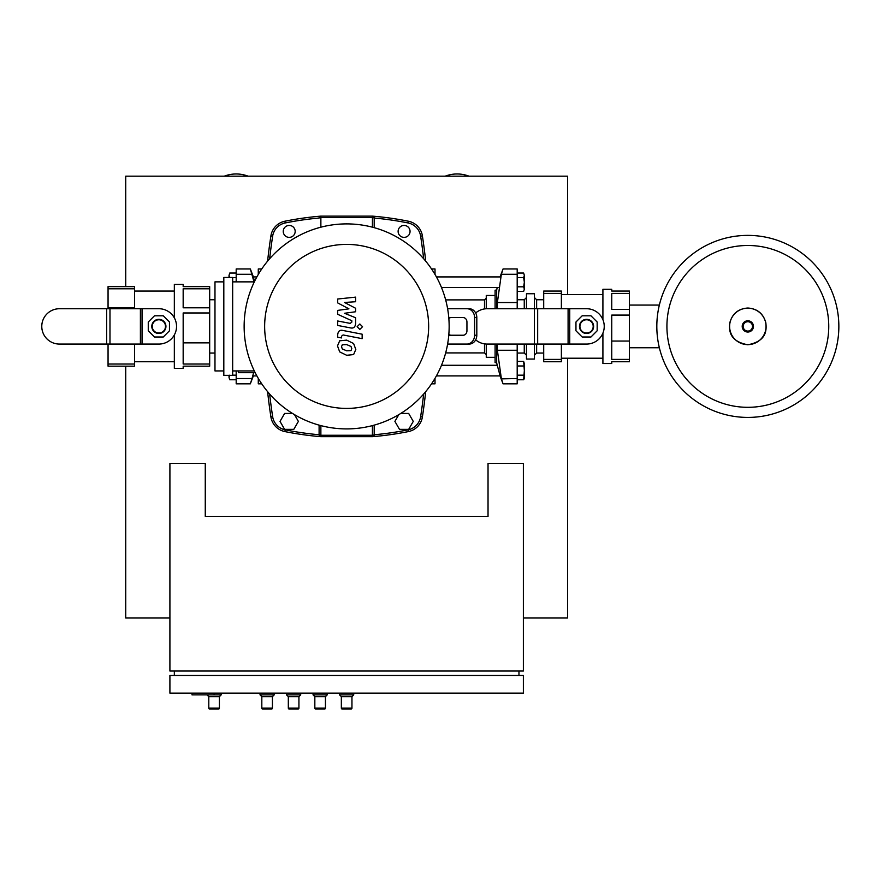 <?xml version="1.0" encoding="UTF-8"?>
<svg xmlns="http://www.w3.org/2000/svg" width="883" height="883" viewBox="0 0 883 883"><rect width="100%" height="100%" fill="white"/><g stroke="black" fill="none" stroke-linecap="round" stroke-linejoin="round"><path stroke-width="1.32" d="M106.666 308.73L59.459 308.73A17.671 17.671 0 0 0 41.777 326.401A17.671 17.671 0 0 0 59.459 344.072L158.863 344.072A17.671 17.671 0 0 0 176.545 326.401A17.671 17.671 0 0 0 158.863 308.73L106.666 308.73L106.666 344.072M214.977 299.756L209.679 299.756M214.977 353.045L209.679 353.045M209.679 288.785L183.167 288.785L183.167 307.792L209.679 307.792L209.679 286.633L183.167 286.633L183.167 284.425L174.337 284.425L174.337 317.847M183.167 342.869L209.679 342.869L209.679 312.968L183.167 312.968L183.167 364.028L209.679 364.028L209.679 366.169L183.167 366.169L183.167 368.377L174.337 368.377L174.337 334.955M174.337 291.059L134.569 291.059M174.337 361.754L134.569 361.754M108.057 288.785L108.057 286.633L134.569 286.633L134.569 288.785L108.057 288.785L108.057 307.792L134.569 307.792L134.569 308.73M108.057 308.73L108.057 307.792M108.057 366.169L108.057 364.028L134.569 364.028L134.569 366.169L108.057 366.169M134.569 344.072L134.569 364.028M108.057 344.072L108.057 364.028M209.679 307.792L209.679 312.968M209.679 364.028L209.679 342.869M134.569 288.785L134.569 307.792M151.799 326.401A7.064 7.064 0 0 0 158.863 333.476A7.064 7.064 0 0 0 165.938 326.401A7.064 7.064 0 0 0 158.863 319.337A7.064 7.064 0 0 0 151.799 326.401M165.496 326.401A6.623 6.623 0 0 1 158.863 333.034A6.623 6.623 0 0 1 152.24 326.401A6.623 6.623 0 0 1 158.863 319.778A6.623 6.623 0 0 1 165.496 326.401M148.267 330.794L148.267 322.008L154.481 315.794L163.256 315.794L169.47 322.008L169.47 330.794L163.256 337.008L154.481 337.008L148.267 330.794M256.876 276.92L253.3 276.92L252.924 275.662L254.569 281.368M229.746 277.626L229.028 275.33L229.028 277.45M229.746 273.035L229.028 275.33L229.746 273.035L236.191 273.035M236.191 277.626L232.659 277.626M256.876 375.893L252.803 375.893M229.746 375.176L229.028 377.471L229.028 375.352M229.746 379.767L229.028 377.471L229.746 379.767L236.191 379.767M236.191 375.176L232.659 375.176M252.03 378.542L250.331 383.84L236.191 383.84L236.191 378.542L252.03 378.542L253.609 372.703M252.924 275.662L250.331 268.962L253.995 281.865M250.331 268.962L236.191 268.962L236.191 281.865M236.191 370.937L236.191 378.542M169.911 463.365L169.911 671.036L523.376 671.036L523.376 463.365L488.034 463.365L488.034 516.389L205.264 516.389L205.264 463.365L169.911 463.365M192.008 693.122L192.008 694.888L214.094 694.888L214.094 693.122M174.337 675.451L174.337 671.036M169.911 675.451L169.911 693.122L523.376 693.122L523.376 675.451L169.911 675.451M518.961 675.451L518.961 671.036M207.03 694.888L208.796 696.654L208.796 708.144A0.883 0.883 0 0 0 209.679 709.027L218.52 709.027A0.883 0.883 0 0 0 219.403 708.144L208.796 708.144M221.169 693.122L221.169 694.888L219.403 696.654L219.403 708.144M221.169 694.888L214.094 694.888M219.403 696.654L208.796 696.654M260.043 693.122L260.043 694.888L261.821 696.654L261.821 708.144A0.883 0.883 0 0 0 262.704 709.027L271.534 709.027A0.883 0.883 0 0 0 272.417 708.144L261.821 708.144M274.183 693.122L274.183 694.888L272.417 696.654L272.417 708.144M274.183 694.888L260.043 694.888M272.417 696.654L261.821 696.654M339.58 693.122L339.58 694.888L341.346 696.654L341.346 708.144A0.883 0.883 0 0 0 342.229 709.027L351.07 709.027A0.883 0.883 0 0 0 351.953 708.144L341.346 708.144M353.719 693.122L353.719 694.888L351.953 696.654L351.953 708.144M353.719 694.888L339.58 694.888M351.953 696.654L341.346 696.654M313.068 693.122L313.068 694.888L314.834 696.654L314.834 708.144A0.883 0.883 0 0 0 315.717 709.027L324.558 709.027A0.883 0.883 0 0 0 325.441 708.144L314.834 708.144M327.207 693.122L327.207 694.888L325.441 696.654L325.441 708.144M327.207 694.888L313.068 694.888M325.441 696.654L314.834 696.654M286.556 693.122L286.556 694.888L288.322 696.654L288.322 708.144A0.883 0.883 0 0 0 289.205 709.027L298.046 709.027A0.883 0.883 0 0 0 298.929 708.144L288.322 708.144M300.695 693.122L300.695 694.888L298.929 696.654L298.929 708.144M300.695 694.888L286.556 694.888M298.929 696.654L288.322 696.654M398.796 414.646L394.9 421.401L399.491 429.348L408.674 429.348L413.266 421.401L408.674 413.443L400.783 413.443M292.505 413.443L284.613 413.443L280.021 421.401L284.613 429.348L293.796 429.348L298.388 421.401L294.503 414.646M828.751 326.401A80.916 80.916 0 0 0 747.835 245.485A80.916 80.916 0 0 0 666.919 326.401A80.916 80.916 0 0 1 747.835 245.485A80.916 80.916 0 0 1 828.751 326.401A80.916 80.916 0 0 1 747.835 407.317A80.916 80.916 0 0 1 666.919 326.401A80.916 80.916 0 0 0 747.835 407.317A80.916 80.916 0 0 0 828.751 326.401M747.835 417.416A91.015 91.015 0 0 1 656.82 326.401A91.015 91.015 0 0 1 747.835 235.386A91.015 91.015 0 0 1 838.85 326.401A91.015 91.015 0 0 1 747.835 417.416A91.015 91.015 0 0 1 656.82 326.401A91.015 91.015 0 0 1 747.835 235.386M475.683 339.845A17.671 17.671 0 0 0 487.151 344.072L586.566 344.072A17.671 17.671 0 0 0 604.237 326.401A17.671 17.671 0 0 0 586.566 308.73L487.151 308.73A17.671 17.671 0 0 0 475.683 312.957M579.491 326.401A7.064 7.064 0 0 0 586.566 333.476A7.064 7.064 0 0 0 593.63 326.401A7.064 7.064 0 0 0 586.566 319.337A7.064 7.064 0 0 0 579.491 326.401M593.188 326.401A6.623 6.623 0 0 1 586.566 333.034A6.623 6.623 0 0 1 579.932 326.401A6.623 6.623 0 0 1 586.566 319.778A6.623 6.623 0 0 1 593.188 326.401M575.959 330.794L575.959 322.008L582.173 315.794L590.959 315.794L597.162 322.008L597.162 330.794L590.959 337.008L582.173 337.008L575.959 330.794M602.912 294.591L561.378 294.591M602.912 358.211L561.378 358.211M629.424 293.41L611.742 293.41L611.742 309.414L629.424 309.414L629.424 291.059L611.742 291.059L611.742 289.293L602.912 289.293L602.912 319.69M611.742 341.048L629.424 341.048L629.424 315.088L611.742 315.088L611.742 359.403L629.424 359.403L629.424 361.754L611.742 361.754L611.742 363.52L602.912 363.52L602.912 333.123M543.707 293.41L543.707 291.059L561.378 291.059L561.378 293.41L543.707 293.41L543.707 308.73M543.707 361.754L543.707 359.403L561.378 359.403L561.378 361.754L543.707 361.754M561.378 344.072L561.378 359.403M543.707 344.072L543.707 359.403M629.424 309.414L629.424 315.088M629.424 359.403L629.424 341.048M561.378 293.41L561.378 308.73M517.195 299.756L524.259 299.756L526.478 297.549L526.478 293.752L526.478 308.73M517.195 353.045L524.259 353.045L524.259 344.072M524.259 308.73L524.259 299.756M524.259 353.045L526.478 355.253L526.478 359.05L526.478 344.072M536.632 308.73L536.632 299.756L543.707 299.756M536.632 344.072L536.632 353.045L543.707 353.045M536.632 353.045L534.425 355.253L534.425 359.05L534.425 344.072M536.632 299.756L534.425 297.549L534.425 293.752L534.425 308.73M526.478 359.05L534.425 359.05M534.425 293.752L526.478 293.752M436.412 276.92L500.573 276.92M441.489 287.516L498.398 287.516M523.641 291.401L524.347 289.105L523.641 291.401L517.195 291.401M523.641 286.809L524.347 282.218L524.347 289.105L523.641 286.809L517.195 286.809M524.347 282.218L523.641 277.626L524.347 275.33L524.347 282.218M523.641 273.035L524.347 275.33L523.641 273.035L517.195 273.035M517.195 277.626L523.641 277.626M436.412 375.893L500.087 375.893L500.462 377.14L496.93 364.028L497.228 365.286L441.489 365.286M524.347 363.697L523.641 361.401L524.347 370.584L524.347 363.697M523.641 379.767L524.347 378.542L524.347 370.584L523.641 379.767L517.195 379.767M517.195 365.992L523.641 365.992M517.195 375.176L523.641 375.176M517.195 361.401L523.641 361.401M496.665 308.73L496.665 290.176L495.098 290.176L495.098 308.73M501.356 274.271L503.056 268.962L517.195 268.962L517.195 274.271L501.356 274.271L497.372 302.538L497.372 308.73M496.665 344.072L496.665 362.637L495.098 362.637L495.098 344.072M500.462 377.14L503.056 383.84L501.356 378.542L497.372 350.264L497.372 344.072M503.056 383.84L517.195 383.84L517.195 378.542L501.456 378.884M517.195 378.542L517.195 344.072M517.195 308.73L517.195 274.271M495.098 357.328L486.268 357.328L486.268 344.05M495.098 295.474L486.268 295.474L486.268 308.752M484.502 343.873L484.502 352.913L445.661 352.913M484.502 308.929L484.502 299.889L445.661 299.889M431.544 268.962L435.01 268.962L435.01 274.458M435.01 378.354L435.01 383.84L431.544 383.84M258.277 378.354L258.277 383.84L261.743 383.84M261.743 268.962L258.277 268.962L258.277 274.458M350.993 350.617L351.787 348.675L350.993 346.467L346.666 344.591L342.306 344.778L341.511 346.688L342.306 348.928L346.666 350.805L350.993 350.617M353.597 343.509L346.666 340.132L339.69 340.805L337.494 345.904L339.69 351.887L346.666 355.275L353.597 354.591L355.805 349.458L353.597 343.509M362.151 334.193L342.814 330.441C339.845 329.767 338.134 331.169 337.703 334.668L337.703 337.207L341.478 337.935L341.478 336.224L343.09 334.955L362.151 338.664L362.151 334.193M357.118 326.71L359.834 329.414L362.538 326.71L359.834 323.995L357.118 326.71M337.703 302.913L348.928 308.84L337.703 310.397L337.703 314.304L351.82 320.728L351.82 322.118L350.209 323.388L337.692 320.982L337.692 325.452L350.507 327.902C353.487 328.564 355.187 327.151 355.606 323.664L355.595 317.748L344.536 313.277L355.595 311.754L355.595 308.255L344.536 302.472L355.595 301.732L355.595 297.13L337.703 299.017L337.703 302.913M346.644 428.906A102.505 102.505 0 0 1 244.138 326.401A102.505 102.505 0 0 1 346.644 223.896A102.505 102.505 0 0 1 449.149 326.401A102.505 102.505 0 0 1 346.644 428.906M346.644 408.41A82.009 82.009 0 0 1 264.646 326.401A82.009 82.009 0 0 1 346.644 244.403A82.009 82.009 0 0 1 428.652 326.401A82.009 82.009 0 0 1 346.644 408.41M255.198 372.703L238.366 372.703L238.366 370.937M232.659 277.45L223.818 277.45L223.818 375.352L232.659 375.352L232.659 277.45M223.818 281.865L214.977 281.865L214.977 370.937L223.818 370.937M232.659 370.937L254.326 370.937M254.326 281.865L232.659 281.865M448.774 317.571A4.415 3.83 90 0 1 448.994 317.571L463.111 317.571A4.415 3.83 90 0 1 466.941 321.986L466.941 330.816A4.415 3.83 90 0 1 463.111 335.242L448.994 335.242A4.415 3.83 90 0 1 448.774 335.231M474.59 317.571L476.809 317.571A8.841 7.649 -90 0 0 469.149 308.73L466.941 308.73A8.841 7.649 90 0 1 474.59 317.571L474.59 335.242A8.841 7.649 90 0 1 466.941 344.072L469.149 344.072A8.841 7.649 -90 0 0 476.809 335.242L474.59 335.242M476.809 317.571L476.809 335.242M447.615 344.072L466.941 344.072M466.941 308.73L447.615 308.73M448.851 334.304A4.415 3.83 -90 0 0 451.202 335.242M451.202 317.571A4.415 3.83 -90 0 0 448.851 318.498M295.176 231.412A5.96 5.96 0 0 1 289.205 237.372A5.96 5.96 0 0 1 283.244 231.412A5.96 5.96 0 0 1 289.205 225.441A5.96 5.96 0 0 1 295.176 231.412M410.054 231.412A5.96 5.96 0 0 1 404.083 237.372A5.96 5.96 0 0 1 398.123 231.412A5.96 5.96 0 0 1 404.083 225.441A5.96 5.96 0 0 1 410.054 231.412M267.593 391.644A598.95 598.95 0 0 0 270.904 416.931A17.671 17.671 0 0 0 284.878 431.577A312.472 312.472 0 0 0 320.728 436.666L319.105 434.911A1.766 1.766 0 0 0 320.728 436.666L320.871 435.253L319.105 434.911L319.392 435.882M425.705 261.158A598.95 598.95 0 0 0 422.394 235.882A17.671 17.671 0 0 0 408.41 221.225A312.472 312.472 0 0 0 372.571 216.136L372.416 217.549L374.193 217.902A1.766 1.766 0 0 0 372.571 216.136L320.728 216.136L319.105 217.902L320.871 217.549L320.728 216.136A1.766 1.766 0 0 0 319.105 217.902L319.105 218.046A310.706 310.706 0 0 0 285.231 222.958L284.878 221.225A17.671 17.671 0 0 0 270.904 235.882A598.95 598.95 0 0 0 267.593 261.158M320.728 436.666L372.571 436.666A1.766 1.766 0 0 0 374.193 434.911L372.416 435.253L372.571 436.666L374.193 434.911L374.193 425.142M372.416 425.617L372.416 435.253L320.871 435.253L320.871 425.617M374.193 227.671L374.193 217.902L374.193 227.671M372.571 216.136L374.193 217.902L373.895 216.931M372.571 436.666A312.472 312.472 0 0 0 408.41 431.577A17.671 17.671 0 0 0 422.394 416.931A598.95 598.95 0 0 0 425.705 391.644M320.871 227.185L320.871 217.549L372.416 217.549L372.416 227.185M319.392 216.931L319.105 217.902M319.105 425.142L319.105 434.911M320.728 216.136A312.472 312.472 0 0 0 284.878 221.225M248.09 176.181A33.135 33.135 0 0 0 224.293 176.181M469.005 176.181A33.135 33.135 0 0 0 445.209 176.181M523.376 618.012L567.559 618.012L567.559 358.211M567.559 294.591L567.559 176.181L125.728 176.181L125.728 286.633M125.728 366.169L125.728 618.012L169.911 618.012M142.053 344.072L142.053 308.73M109.978 344.072L109.978 308.73M140.397 308.73L140.397 344.072M236.191 274.271L252.03 274.271M747.835 344.624A18.212 18.212 0 0 1 729.612 326.401A18.212 18.212 0 0 1 747.835 308.189A18.212 18.212 0 0 1 766.047 326.401A18.212 18.212 0 0 1 747.835 344.624M747.835 332.03A5.629 5.629 0 0 1 742.206 326.401A5.629 5.629 0 0 1 747.835 320.783A5.629 5.629 0 0 1 753.453 326.401A5.629 5.629 0 0 1 747.835 332.03M747.835 331.081A4.68 4.68 0 0 1 743.155 326.401A4.68 4.68 0 0 1 747.835 321.721A4.68 4.68 0 0 1 752.504 326.401A4.68 4.68 0 0 1 747.835 331.081M534.37 308.73L534.37 344.072M569.745 344.072L569.745 308.73M537.67 344.072L537.67 308.73M568.089 308.73L568.089 344.072M517.195 350.264L497.372 350.264M517.195 302.538L497.372 302.538M319.105 434.756A310.706 310.706 0 0 1 285.231 429.844L284.878 431.577M374.193 218.046A310.706 310.706 0 0 1 408.067 222.958L408.41 221.225M408.067 222.958A15.905 15.905 0 0 1 420.639 236.147L422.394 235.882M423.663 394.05A597.184 597.184 0 0 1 420.639 416.655L422.394 416.931M420.639 236.147A597.184 597.184 0 0 1 423.663 258.752M420.639 416.655A15.905 15.905 0 0 1 408.067 429.844L408.41 431.577M408.067 429.844A310.706 310.706 0 0 1 374.193 434.756M285.231 429.844A15.905 15.905 0 0 1 272.648 416.655L270.904 416.931M269.635 258.752A597.184 597.184 0 0 1 272.648 236.147L270.904 235.882M272.648 416.655A597.184 597.184 0 0 1 269.635 394.05M272.648 236.147A15.905 15.905 0 0 1 285.231 222.958M253.355 375.871L250.331 383.84M747.835 308.024C738.387 308.675 732.382 313.553 729.844 322.681C729.027 329.966 728.762 341.158 747.835 344.778C766.897 341.158 766.643 329.966 765.826 322.681C763.276 313.553 757.283 308.675 747.835 308.024M659.347 347.747L629.424 347.747M659.347 305.065L629.424 305.065M497.195 287.505L496.665 290.176M500.032 276.931L503.056 268.962M496.665 362.637L496.93 364.028M484.502 352.913L486.268 354.679M484.502 299.889L486.268 298.123"/></g></svg>
